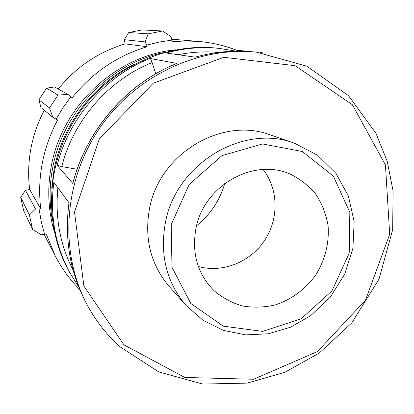 <?xml version="1.0" encoding="UTF-8"?>
<svg xmlns="http://www.w3.org/2000/svg" width="414" height="414" viewBox="0 0 414 414"><rect width="100%" height="100%" fill="white"/><g stroke="black" fill="none" stroke-linecap="round" stroke-linejoin="round"><path stroke-width="0.62" d="M51.703 188.21L54.001 169.88C62.307 124.831 93.543 83.876 134.478 64.139M52.288 219.751C49.25 202.746 49.359 185.55 52.609 168.151C62.617 112.018 109.436 63.766 163.825 52.568M54.281 231.617C48.153 210.503 47.144 188.784 51.253 166.464C61.872 105.767 116.303 55.321 175.546 49.846M195.931 228.575C203.704 185.286 254.579 157.066 291.104 174.532C300.988 179.562 309.418 186.367 316.384 194.953C322.304 204.335 326.206 214.602 328.09 225.759C329.29 243.184 325.223 259.531 315.882 274.808C305.708 289.029 291.482 299.607 275.284 304.916C264.256 307.462 253.275 307.799 242.34 305.941C231.736 302.8 222.22 297.635 213.779 290.437C197.545 273.825 191.594 253.202 195.931 228.575M186.114 305.537L169.109 286.322C150.763 264.639 144.212 238.842 149.449 208.92C159.1 153.858 221.79 116.396 270.151 134.871L294.421 143.187C243.018 123.501 175.841 163.825 165.357 222.851C159.68 254.915 166.594 282.477 186.114 305.537L203.238 320.452L223.477 330.388L245.606 334.879L268.339 333.777L290.411 327.251L310.629 315.737L330.331 297.086L344.774 274.021L352.914 248.224L354.161 221.666L348.407 196.065L335.925 173.316L317.507 155.183L294.421 143.187M256.633 52.185L306.924 66.219L348.598 95.758L376.015 133.406L387.25 161.372L393.103 191.056L392.663 229.708L378.991 279.155L351.786 322.868L319.256 353.049L284.811 372.326L247.106 383.121L202.746 384.057L158.722 371.891L120.06 346.834C107.009 335.149 96.177 321.399 87.571 305.589L86.438 303.498C70.132 272.847 64.32 239.271 69.014 202.777L53.841 182.32C49.727 214.835 55 244.876 69.661 272.438L68.243 269.809C43.335 223.891 46.301 162.143 77.304 115.641C108.339 69.159 164.213 42.709 216.17 48.076L219.146 48.376C201.458 46.601 183.78 48.133 166.097 52.971L195.139 57.158C214.897 51.709 234.609 49.97 254.268 51.941L256.633 52.185C197.933 46.094 134.115 76.455 98.516 129.794C62.938 183.143 59.409 253.73 87.571 305.589C96.157 321.362 106.962 335.071 119.977 346.715M176.881 63.435L149.982 58.446C150.593 58.788 151.312 60.159 152.14 62.561L155.752 73.775M77.092 169.254L61.779 166.614L57.173 165.31L72.859 183.464M263.495 53.033L263.087 52.976M238.79 51.145C225.966 45.866 212.506 42.621 198.404 41.41L185.368 40.945L172.25 41.716L171.034 36.784L162.718 30.993L148.155 33.845L145.133 41.902L146.68 45.131L159.318 42.031L172.095 40.091M146.68 45.131L147.115 46.71C117.276 55.73 92.301 72.729 72.186 97.709L67.896 94.402L57.986 95.06L49.54 107.945L52.873 117.312L56.159 119.17L63.042 107.609L70.903 96.69M56.159 119.17L57.608 119.941C42.73 148.341 37.105 177.999 40.738 208.92L35.547 209.008L29.389 214.959L32.582 229.428L41.188 234.759L44.634 234.433L41.317 221.961L39.118 209.153M44.634 234.433L46.187 233.926L55.264 255.961C61.8 268.52 69.961 279.704 79.762 289.515M263.283 52.894L259.888 52.547M251.07 51.652L236.306 50.151M32.582 229.428L23.634 210.566L20.7 197.343L29.389 214.959M49.54 107.945L38.916 99.867L40.986 107.604L52.873 117.312M147.115 46.71L125.137 43.9L124.309 39.682L145.133 41.902M148.155 33.845L128.764 32.535L124.309 39.682M196.583 225.733C210.384 214.597 219.777 200.521 224.755 183.5M35.547 209.008L25.482 190.399L20.7 197.343M40.738 208.92L29.679 189.472C27.971 175.898 28.38 162.272 30.905 148.595C33.425 135.212 37.886 122.446 44.282 110.295M25.482 190.399L29.679 189.472M38.916 99.867L46.591 88.156L57.986 95.06M67.896 94.402L54.519 86.961L46.591 88.156M58.214 89.015C76.192 66.939 98.496 51.895 125.137 43.9M128.764 32.535L142.08 29.943L162.718 30.993M263.092 169.497C278.586 189.146 278.995 218.944 264.53 240.55C250.134 262.202 222.463 273.266 198.373 266.502M171.225 224.605L189.131 184.525L221.956 155.628L262.574 143.953L302.355 151.508L333.337 176.116L349.835 212.403L349.209 253.192L331.935 290.913L301.263 318.713L262.704 331.381L223.337 326.17L190.813 303.478L171.976 267.247L171.225 224.605M78.758 287.047L69.661 272.438L78.753 287.037M236.115 51.165L219.146 48.376L236.125 51.165M72.802 183.671C86.195 130.198 126.984 83.38 177.109 63.337M149.982 58.446C105.197 76.233 68.998 117.726 57.173 165.31M73.092 270.119C60.025 244.871 54.964 217.433 57.908 187.811M178.129 54.705C191.584 52.014 204.982 51.258 218.323 52.433M61.779 166.614C73.392 120.324 108.587 79.974 152.14 62.561M123.952 344.867L83.876 286.038L74.525 212.071L99.339 138.892L153.268 83.198L223.829 57.298L295.084 65.681L352.35 104.706L385.444 164.948L389.688 234.257L365.5 300.191L317.46 351.538L253.611 379.25L184.83 377.47L123.952 344.867M86.438 303.498C70.106 272.79 64.284 239.199 68.967 202.715M195.077 57.153C214.845 51.703 234.572 49.965 254.268 51.941M72.76 183.578C86.143 130.136 126.87 83.385 177.006 63.342M55.264 255.961L44.158 234.479M198.404 41.41L171.81 39.195"/></g></svg>
